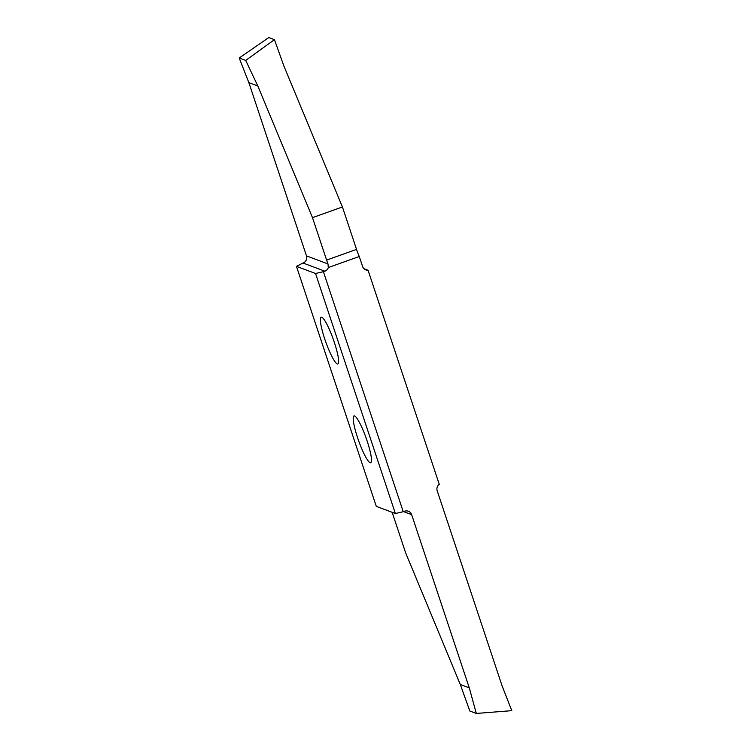 <?xml version="1.0" encoding="UTF-8"?>
<svg xmlns="http://www.w3.org/2000/svg" width="751" height="751" viewBox="0 0 751 751"><rect width="100%" height="100%" fill="white"/><g stroke="black" fill="none" stroke-linecap="round" stroke-linejoin="round"><path stroke-width="1.13" d="M321.719 317.194A24.849 3.98 70.4 0 1 333.801 340.804A24.849 3.98 70.4 0 1 337.847 363.972A24.849 3.98 70.4 0 1 337.274 363.935A24.849 3.98 70.4 0 1 325.192 340.325A24.849 3.98 70.4 0 1 321.146 317.166A24.849 3.98 70.4 0 1 321.719 317.194M354.575 415.951A24.849 3.98 70.4 0 1 366.648 439.56A24.849 3.98 70.4 0 1 370.703 462.729A24.849 3.98 70.4 0 1 370.121 462.691A24.849 3.98 70.4 0 1 358.049 439.082A24.849 3.98 70.4 0 1 353.993 415.913A24.849 3.98 70.4 0 1 354.575 415.951M395.373 513.524L403.249 511.713L323.399 271.684L315.533 273.495L395.373 513.524L376.307 506.39L296.467 266.361L303.038 263.019A5.604 5.482 110.5 0 0 306.492 255.894L248.863 82.648L239.203 57.987L268.811 37.55L274.453 39.662L245.708 60.418L257.828 85.999L312.491 217.649L326.61 260.09L356.547 249.407L342.428 206.966L312.491 217.649M315.533 273.495L296.467 266.361M403.249 511.713L404.676 511.206A5.604 5.482 -69.5 0 1 411.632 514.613L469.272 687.86L476.322 713.45L511.797 710.662L502.137 686.001L437.185 490.76A5.604 5.482 -69.5 0 1 439.279 484.348L368.056 270.247A5.604 5.482 -69.5 0 1 362.602 266.53L359.26 256.495L328.309 267.544A5.604 5.482 -69.5 0 1 324.826 271.177L323.399 271.684M476.322 713.45L469.816 711.019L460.307 684.508L405.643 552.858L392.153 512.323M363.953 268.717L368.056 270.247M342.428 206.966L283.962 66.172L274.453 39.662M248.863 82.648L257.828 85.999M239.203 57.987L245.708 60.418M356.547 249.407A13.997 2.244 -109.6 0 0 359.26 256.495M328.309 267.544L327.99 263.939A13.997 2.244 70.4 0 1 326.61 260.09M469.272 687.86L460.307 684.508M306.492 255.894L327.99 263.939M324.826 271.177L303.038 263.019M411.632 514.613L403.578 511.6"/></g></svg>

